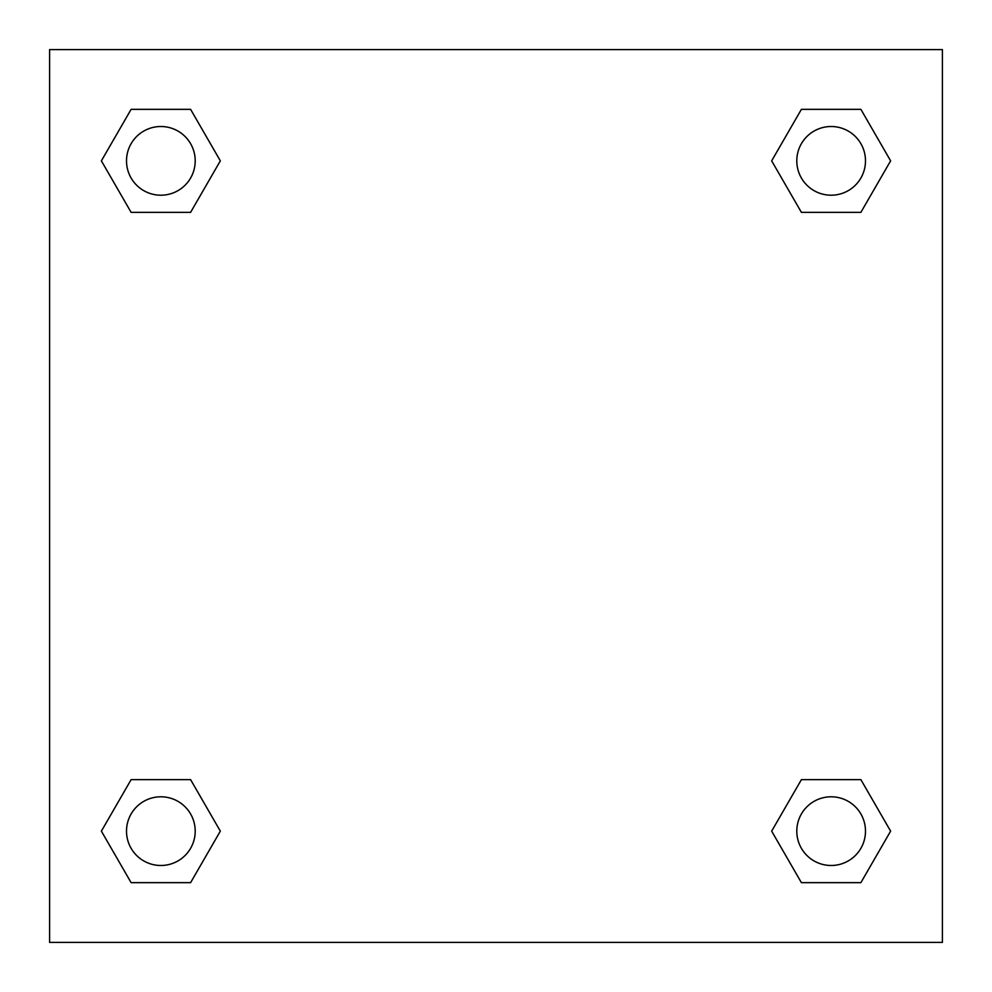 <?xml version="1.0" encoding="UTF-8"?>
<svg xmlns="http://www.w3.org/2000/svg" width="992" height="992" viewBox="0 0 992 992"><rect width="100%" height="100%" fill="white"/><g stroke="black" fill="none" stroke-linecap="round" stroke-linejoin="round"><path stroke-width="1.49" d="M860.882 212.362L801.4 212.362L860.882 212.362L890.618 160.853L860.882 212.362L801.4 212.362L771.664 160.853L801.4 109.343L771.664 160.853M131.118 109.343L190.6 109.343L131.118 109.343L190.6 109.343L220.336 160.853L190.6 212.362L131.118 212.362L190.6 212.362L131.118 212.362L101.382 160.853L131.118 109.343L101.382 160.853M131.118 779.638L190.6 779.638L131.118 779.638L101.382 831.147L131.118 779.638L190.6 779.638L220.336 831.147L190.6 882.657L131.118 882.657L190.6 882.657L131.118 882.657L101.382 831.147M818.164 779.638L801.4 779.638L818.164 779.638L801.4 779.638L771.664 831.147L801.4 779.638L860.882 779.638L801.4 779.638L860.882 779.638L890.618 831.147L860.882 882.657L801.4 882.657L860.882 882.657L801.4 882.657L771.664 831.147M942.4 49.6L49.6 49.6L49.6 942.4L942.4 942.4L942.4 49.6M801.4 109.343L860.882 109.343L801.4 109.343L860.882 109.343L890.618 160.853M865.483 831.147A34.336 34.336 0 0 0 813.973 801.4A34.336 34.336 0 0 0 813.973 860.882A34.336 34.336 0 0 0 865.483 831.147M195.201 831.147A34.336 34.336 0 0 0 143.691 801.4A34.336 34.336 0 0 0 143.691 860.882A34.336 34.336 0 0 0 195.201 831.147M865.483 160.853A34.336 34.336 0 0 0 813.973 131.118A34.336 34.336 0 0 0 813.973 190.6A34.336 34.336 0 0 0 865.483 160.853M195.201 160.853A34.336 34.336 0 0 0 143.691 131.118A34.336 34.336 0 0 0 143.691 190.6A34.336 34.336 0 0 0 195.201 160.853M173.836 779.638L190.6 779.638M818.164 212.362L801.4 212.362M190.6 212.362L173.836 212.362"/></g></svg>
